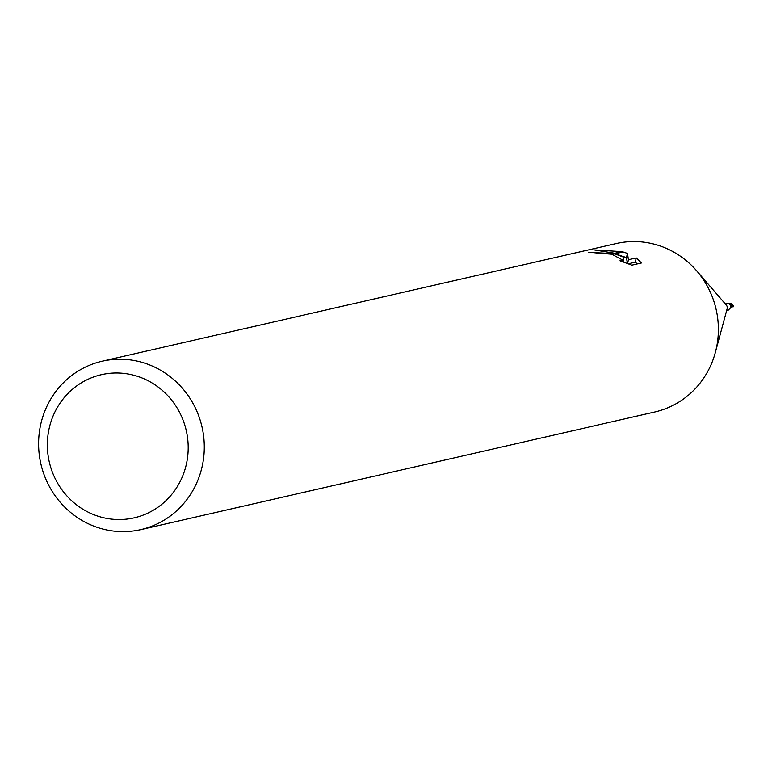 <?xml version="1.0" encoding="UTF-8"?>
<svg xmlns="http://www.w3.org/2000/svg" width="772" height="772" viewBox="0 0 772 772"><rect width="100%" height="100%" fill="white"/><g stroke="black" fill="none" stroke-linecap="round" stroke-linejoin="round"><path stroke-width="1.16" d="M697.019 271.223L726.336 305.104A3.773 3.619 77.1 0 1 727.156 308.684L715.49 351.945M726.577 310.807L727.899 310.508L730.688 307.729L730.872 304.457A3.773 3.619 77.1 0 0 729.463 303.222L730.225 304.149L727.224 303.242L724.898 303.444M729.685 304.332A4.458 2.634 -115.3 0 0 730.225 304.149L729.279 304.129M134.27 375.366A73.427 70.262 77.1 0 1 186.235 464.792A73.427 70.262 77.1 0 1 101.277 517.153A73.427 70.262 77.1 0 1 49.312 427.727A73.427 70.262 77.1 0 1 134.27 375.366M140.851 362.01A86.387 82.662 77.1 0 1 204.29 447.142A86.387 82.662 77.1 0 1 140.716 529.631A86.387 82.662 77.1 0 1 102.039 528.82A86.387 82.662 77.1 0 1 38.6 443.688A86.387 82.662 77.1 0 1 102.174 361.209A86.387 82.662 77.1 0 1 140.851 362.01M102.174 361.209L616.259 243.556A86.387 82.662 77.1 0 1 654.946 244.367A86.387 82.662 77.1 0 1 718.385 329.499A86.387 82.662 77.1 0 1 654.81 411.978L140.716 529.631M623.863 257.24L615.786 253.612L623.033 251.952L627.453 253.419L628.427 259.739L636.253 257.954L641.493 262.962L631.843 265.172L619.984 260.772L623.622 260.56L612.157 254.442L614.734 253.853L623.863 257.24L623.293 259.701M612.157 254.442A13.8 1.824 13.1 0 0 610.942 254.152L597.489 253.1A86.387 82.662 -102.9 0 0 588.66 252.396L613.547 253.554A22.706 3.001 -166.9 0 1 614.734 253.853M621.904 251.643L614.821 253.264L594.083 249.906L621.904 251.643A31.266 4.13 -166.9 0 1 623.033 251.952M613.547 253.554L610.942 254.152M637.402 263.899L635.259 262.21L628.167 263.831M627.385 263.542L626.478 257.597L621.151 255.87M635.269 262.21L636.253 257.954M627.53 263.599L628.427 259.739M626.478 257.597L627.453 253.409M727.871 303.512A3.706 3.542 77.1 0 1 729.463 303.222M731.335 303.811L730.746 303.502A4.314 4.13 77.1 0 1 731.296 304.158L733.313 306.223A4.323 4.13 77.1 0 0 733.188 305.374L730.746 303.502L728.334 303.348M730.717 304.593L731.431 304.052M733.477 306.214L729.839 308.289M731.779 306.745L733.217 306.822L732.985 306.33M733.303 306.214L733.004 306.899L733.303 306.214M731.808 304.1L733.188 305.374M732.686 306.387L730.794 304.622M623.622 260.56L623.293 261.998M727.928 303.743L727.224 303.242M733.4 306.523L733.303 305.461"/></g></svg>
